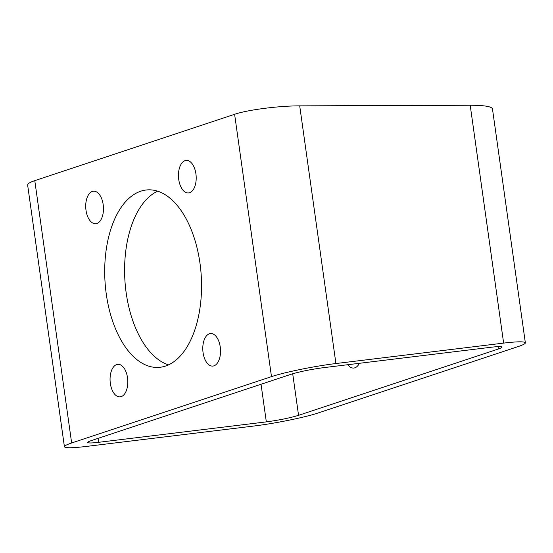 <?xml version="1.0" encoding="UTF-8"?>
<svg xmlns="http://www.w3.org/2000/svg" width="553" height="553" viewBox="0 0 553 553"><rect width="100%" height="100%" fill="white"/><g stroke="black" fill="none" stroke-linecap="round" stroke-linejoin="round"><path stroke-width="0.83" d="M71.648 442.981L271.482 376.641C284.387 372.266 315.106 366.017 335.92 363.542L503.631 343.102C517.394 341.484 524.631 341.395 525.35 342.839L492.467 108.886C491.617 106.494 484.193 105.284 470.202 105.243L299.705 105.858C278.539 105.844 247.509 109.867 234.61 114.298L34.784 180.637C29.903 182.276 27.526 183.776 27.65 185.144L64.411 446.727C64.362 445.863 66.775 444.612 71.648 442.981L34.784 180.637M525.35 342.839C525.405 343.703 522.993 344.954 518.113 346.586L318.286 412.925C305.374 417.308 274.661 423.55 253.848 426.031L86.137 446.465C72.374 448.089 65.13 448.172 64.411 446.727M96.851 223.495A16.307 8.834 86.4 0 1 95.614 223.737A16.307 8.834 86.4 0 1 85.777 208.011A16.307 8.834 86.4 0 1 93.588 191.193A16.307 8.834 86.4 0 1 103.321 205.757A16.307 8.834 86.4 0 1 96.851 223.495M189.582 192.714A16.307 8.834 86.4 0 1 188.338 192.956A16.307 8.834 86.4 0 1 178.508 177.23A16.307 8.834 86.4 0 1 186.313 160.405A16.307 8.834 86.4 0 1 196.052 174.976A16.307 8.834 86.4 0 1 189.582 192.714M213.914 365.851A16.307 8.834 86.4 0 1 212.67 366.093A16.307 8.834 86.4 0 1 202.84 350.367A16.307 8.834 86.4 0 1 210.645 333.542A16.307 8.834 86.4 0 1 220.384 348.114A16.307 8.834 86.4 0 1 213.914 365.851M121.183 396.632A16.307 8.834 86.4 0 1 119.946 396.874A16.307 8.834 86.4 0 1 110.116 381.148A16.307 8.834 86.4 0 1 117.92 364.33A16.307 8.834 86.4 0 1 127.66 378.895A16.307 8.834 86.4 0 1 121.183 396.632M106.294 294.189A88.943 48.194 -93.6 0 0 158.656 367.406A88.943 48.194 -93.6 0 0 201.237 275.643A88.943 48.194 -93.6 0 0 147.603 189.873A88.943 48.194 -93.6 0 0 106.294 294.189M323.429 367.683L491.14 347.249C498.018 346.441 501.64 346.392 502 347.118C502.027 347.547 500.824 348.176 498.384 348.991L298.558 415.331C289.793 417.992 279.051 420.176 266.332 421.884L98.621 442.317C91.743 443.133 88.121 443.174 87.761 442.448C87.733 442.02 88.943 441.391 91.383 440.575L291.21 374.236C299.975 371.581 310.71 369.397 323.429 367.683M359.367 363.307A16.307 8.834 86.4 0 1 354.86 367.828A16.307 8.834 86.4 0 1 353.616 368.07A16.307 8.834 86.4 0 1 347.789 364.717M157.667 191.172A88.943 48.194 -93.6 0 0 126.188 292.952A88.943 48.194 -93.6 0 0 168.485 364.869M503.631 343.102L470.202 105.243M271.482 376.641L234.61 114.298M335.92 363.542L299.705 105.858M498.384 348.991L498.053 346.627M298.558 415.331L292.71 373.766M266.332 421.884L261.044 384.252M98.621 442.317L98.068 438.356"/></g></svg>
